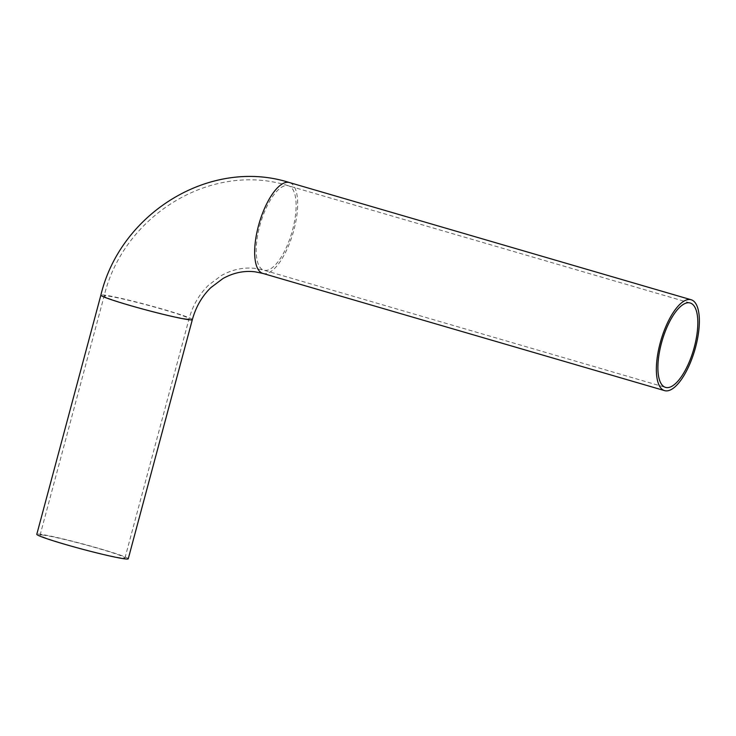 <?xml version="1.0" encoding="UTF-8"?>
<svg xmlns="http://www.w3.org/2000/svg" width="736" height="736" viewBox="0 0 736 736"><rect width="100%" height="100%" fill="white"/><g stroke="black" fill="none" stroke-linecap="round" stroke-linejoin="round"><path stroke-width="0.55" stroke-dasharray="3.68 2.76" d="M43.36 535.118A43.958 2.42 15 0 0 40.066 535.173A43.958 2.42 15 0 0 81.898 548.881A43.958 2.42 15 0 0 124.982 557.925A43.958 2.42 15 0 0 91.2 546.416A43.958 2.42 15 0 0 43.36 535.118M128.248 558.799A47.334 2.604 15 0 0 91.862 546.406A47.334 2.604 15 0 0 40.342 534.244A47.334 2.604 15 0 0 36.8 534.29M264.804 270.379A43.958 16.358 106.3 0 0 292.22 231.316A43.958 16.358 106.3 0 0 288.475 185.794A43.958 16.358 106.3 0 0 287.518 185.592A43.958 16.358 106.3 0 0 260.093 224.655A43.958 16.358 106.3 0 0 263.847 270.186A43.958 16.358 106.3 0 0 264.804 270.379M185.776 318.817A43.958 2.42 15 0 0 189.069 318.771A43.958 2.42 15 0 0 155.278 307.262A43.958 2.42 15 0 0 107.438 295.964A43.958 2.42 15 0 0 104.144 296.019A43.958 2.42 15 0 0 137.936 307.528A43.958 2.42 15 0 0 185.776 318.817M262.899 273.433A47.334 17.618 106.3 0 0 263.93 273.645A47.334 17.618 106.3 0 0 293.462 231.573A47.334 17.618 106.3 0 0 289.423 182.546M192.335 319.645A47.334 2.604 15 0 0 155.949 307.252A47.334 2.604 15 0 0 104.429 295.09A47.334 2.604 15 0 0 100.878 295.145M124.982 557.925L189.069 318.771C192.795 305.348 199.3 294.142 208.573 285.145L221.407 275.512C232.585 269.358 243.993 267.012 255.659 268.484L263.847 270.186L665.556 387.384M40.066 535.173L104.144 296.019C123.446 215.252 211.591 161.184 288.475 185.794L690.175 302.993"/><path stroke-width="1.1" d="M689.227 302.79A43.958 16.358 -73.7 0 1 690.175 302.993A43.958 16.358 -73.7 0 1 693.57 349.766A43.958 16.358 -73.7 0 1 665.556 387.384A43.958 16.358 -73.7 0 1 661.802 341.854A43.958 16.358 -73.7 0 1 689.227 302.79M690.101 299.534A47.334 17.618 106.3 0 0 660.569 341.596A47.334 17.618 106.3 0 0 664.608 390.632A47.334 17.618 106.3 0 0 694.775 350.124A47.334 17.618 106.3 0 0 691.122 299.745A47.334 17.618 106.3 0 0 690.101 299.534M100.878 295.145L36.8 534.29A47.334 2.604 15 0 0 81.852 549.056A47.334 2.604 15 0 0 128.248 558.799L192.335 319.645A47.334 2.604 15 0 1 188.784 319.7A47.334 2.604 15 0 1 137.264 307.538A47.334 2.604 15 0 1 100.878 295.145C120.584 212.649 210.744 157.375 289.423 182.546A47.334 17.618 106.3 0 0 288.392 182.335A47.334 17.618 106.3 0 0 258.86 224.406A47.334 17.618 106.3 0 0 262.899 273.433L664.608 390.632M289.423 182.546L691.122 299.745M262.899 273.433L255.236 271.842C244.343 270.452 233.625 272.66 223.072 278.456L210.919 287.574C202.106 296.111 195.914 306.802 192.335 319.645"/></g></svg>
